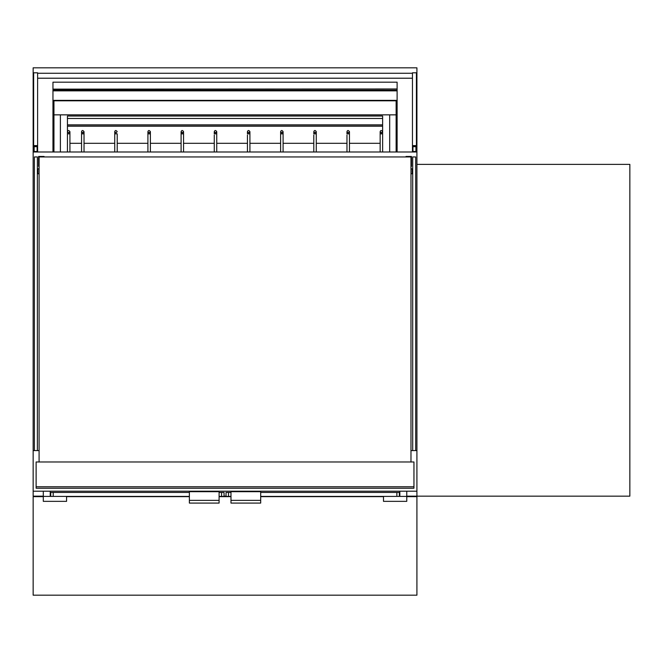 <?xml version="1.0" encoding="UTF-8"?>
<svg xmlns="http://www.w3.org/2000/svg" width="663" height="663" viewBox="0 0 663 663"><rect width="100%" height="100%" fill="white"/><g stroke="black" fill="none" stroke-linecap="round" stroke-linejoin="round"><path stroke-width="0.99" d="M52.957 151.993L52.957 100.809L397.112 100.809L397.112 151.993M416.919 67.817L416.919 151.993L33.15 151.993L33.15 67.817L416.919 67.817M396.126 151.993L396.126 114.856L53.952 114.856L53.952 100.809M389.687 151.993L389.687 114.856L396.126 114.856L396.126 100.809M60.383 151.993L60.383 114.856L53.952 114.856L53.952 151.993M34.145 148.404L33.647 148.404L33.647 151.993M37.609 151.993L37.609 72.797L33.647 72.797L33.647 145.603L37.609 145.603M416.422 149.308L416.422 151.993M412.461 151.993L412.461 149.308M34.145 146.689L34.145 146.067L37.111 146.067L37.111 146.689L34.145 146.689L34.145 151.496L37.111 151.496L37.111 146.689M415.933 146.689L415.933 146.067L412.958 146.067L412.958 146.689L415.933 146.689L415.933 151.496L412.958 151.496L412.958 146.689M37.609 149.308L37.111 149.39M33.647 148.404L33.647 145.603M34.145 149.39L33.647 149.308M37.609 72.797L33.647 72.797M415.933 149.39L416.422 149.39L416.422 145.603L412.461 145.603L412.461 72.797L416.422 72.797L416.422 145.603M412.958 148.404L412.461 148.404L412.461 145.603M412.461 148.404L412.461 149.39L412.958 149.39M412.461 72.797L416.422 72.797M412.461 78.209L37.609 78.209M412.461 73.261L37.609 73.261M382.626 143.307L382.626 124.843L67.444 124.843L67.444 118.478L382.626 118.478L382.626 116.025L67.444 116.025L67.444 118.478M382.626 126.078L67.444 126.078L67.444 124.843M67.444 143.307L67.444 126.078M380.156 143.307L349.451 143.307L380.156 143.307M346.973 143.307L316.276 143.307L346.973 143.307M313.798 143.307L283.093 143.307L313.798 143.307M280.623 143.307L249.918 143.307L280.623 143.307M247.44 143.307L216.743 143.307L247.44 143.307M214.265 143.307L183.56 143.307L214.265 143.307M181.09 143.307L150.385 143.307L181.09 143.307M147.907 143.307L117.21 143.307L147.907 143.307M114.732 143.307L84.027 143.307L114.732 143.307M81.557 143.307L69.922 143.307L81.557 143.307M382.626 126.202L67.444 126.202M382.626 151.993L382.626 133.835L380.156 133.835L380.156 151.993M346.973 135.037L346.973 151.993M313.798 135.037L313.798 151.993M283.093 151.993L283.093 133.835L280.623 133.835L280.623 151.993M247.44 135.037L247.44 151.993M214.265 135.037L214.265 151.993M183.56 151.993L183.56 133.835L181.09 133.835L181.09 151.993M150.385 151.993L150.385 131.68L150.385 133.835L147.907 133.835L147.907 151.993M117.21 151.993L117.21 133.835L114.732 133.835L114.732 151.993M84.027 151.993L84.027 133.835L81.557 133.835L81.557 131.68L82.792 132.915L84.027 131.68C82.892 130.114 82.063 130.114 81.557 131.68L81.557 151.993M39.092 450.591L37.36 450.591L37.36 156.949L34.385 156.949L34.385 450.591L33.15 450.591L33.15 496.148L43.302 496.148M50.231 496.148L50.728 496.148M224.044 496.148L226.025 496.148M399.341 496.148L399.839 496.148M406.767 496.148L416.919 496.148L416.919 151.993M33.15 450.591L33.15 151.993M416.919 450.591L415.684 450.591L415.684 156.949L412.709 156.949L412.709 450.591L410.977 450.591M33.15 491.2L416.919 491.2M36.125 488.225L413.952 488.225L413.952 461.978L36.125 461.978L36.125 488.225M34.385 450.591L37.36 450.591M415.684 450.591L412.709 450.591M410.977 461.978L410.977 156.949L39.092 156.949L39.092 461.978M37.36 173.781L37.857 173.781L37.857 168.833L39.092 168.833M410.977 168.833L412.709 168.833M37.857 173.781L39.092 173.781M410.977 173.781L412.212 173.781L412.212 168.833M412.709 173.781L412.212 173.781M37.857 168.833L37.36 168.833M39.092 160.413L38.595 160.413L38.595 156.451L44.048 156.451L44.048 156.949M406.029 156.949L406.029 156.451L411.474 156.451L411.474 160.413L410.977 160.413M38.595 166.355L39.092 166.355L38.595 166.355L38.595 160.413M411.474 166.355L410.977 166.355L411.474 166.355L411.474 160.413M399.839 491.2L399.839 496.396L406.767 496.396L399.341 496.396L399.341 492.435L260.692 492.435M230.981 492.435L226.025 492.435L226.025 496.396L230.981 496.396M399.341 496.396L260.692 496.396M50.231 491.2L50.231 496.396L43.302 496.396L50.728 496.396L50.728 492.435L189.378 492.435M219.097 492.435L224.044 492.435L224.044 496.396L219.097 496.396M50.728 496.396L189.378 496.396M406.767 491.2L406.767 501.352L383.496 501.352L383.496 496.396M43.302 491.2L43.302 501.352L66.573 501.352L66.573 496.396M230.981 500.358L230.981 503.084L260.692 503.084L260.692 500.358L230.981 500.358L230.981 491.689L260.692 491.689L260.692 500.358M219.097 500.358L219.097 503.084L189.378 503.084L189.378 500.358L219.097 500.358L219.097 491.689L189.378 491.689L189.378 500.358M408.251 496.148L408.251 496.645M41.819 496.148L41.819 496.645M43.302 496.645L33.15 496.645L33.15 595.183L416.919 595.183L416.919 496.645L406.767 496.645M383.496 496.645L260.692 496.645M230.981 496.645L219.097 496.645M189.378 496.645L66.573 496.645M382.626 124.843L382.626 118.478M397.112 100.809L397.112 90.549L52.957 90.549L52.957 100.809M397.112 100.378L52.957 100.378M397.112 82.171L52.957 82.171L52.957 89.132L397.112 88.966L397.112 82.171M397.112 90.549L397.112 88.966L52.957 89.132L52.957 90.549M397.112 90.127L52.957 90.127M416.919 496.148L629.85 496.148L629.85 164.374L416.919 164.374M534.676 496.148L596.576 496.148M502.189 496.148L440.29 496.148M67.444 135.037L67.444 131.68L68.679 132.915L69.922 131.68L69.922 135.037M69.922 151.993L69.922 133.835L67.444 133.835L67.444 151.993M37.609 148.404L37.111 148.404M416.422 148.404L415.933 148.404M349.451 151.993L349.451 131.68L348.216 132.915L346.973 131.68L346.973 133.835L349.451 133.835L349.451 135.037M316.276 151.993L316.276 131.68L315.033 132.915L313.798 131.68L313.798 133.835L316.276 133.835L316.276 135.037M249.918 151.993L249.918 131.68L248.683 132.915L247.44 131.68L247.44 133.835L249.918 133.835L249.918 135.037M216.743 151.993L216.743 131.68L215.5 132.915L214.265 131.68L214.265 133.835L216.743 133.835L216.743 135.037M413.952 486.741L36.125 486.741M228.503 492.435L228.503 496.396M396.864 492.435L396.864 496.396M53.206 492.435L53.206 496.396M221.566 492.435L221.566 496.396M397.112 90.848L52.957 90.848M382.626 133.835L382.626 131.68L381.391 132.915L380.156 131.68L380.156 133.835M382.626 131.68C381.49 130.114 380.661 130.114 380.156 131.68M349.451 131.68C348.307 130.114 347.487 130.114 346.973 131.68M316.276 131.68C315.265 130.081 314.444 130.081 313.798 131.68M283.093 133.835L283.093 131.68L281.858 132.915L280.623 131.68L280.623 133.835M283.093 131.68C282.082 130.105 281.253 130.105 280.623 131.68M249.918 131.68C248.898 130.105 248.078 130.105 247.44 131.68M216.743 131.68C215.724 130.105 214.895 130.105 214.265 131.68M183.56 133.835L183.56 131.68L182.325 132.915L181.09 131.68L181.09 133.835M183.56 131.68C182.549 130.105 181.72 130.105 181.09 131.68M147.907 131.697L149.15 132.915L150.385 131.68C149.241 130.114 148.421 130.114 147.907 131.68L147.907 133.835M117.21 133.835L117.21 135.037M114.732 131.697L115.967 132.915L117.21 131.68C116.066 130.114 115.238 130.114 114.732 131.68L114.732 133.835M84.027 133.835L84.027 131.68M69.922 133.835L69.922 131.68C68.778 130.114 67.949 130.114 67.444 131.68L67.444 133.835"/></g></svg>
